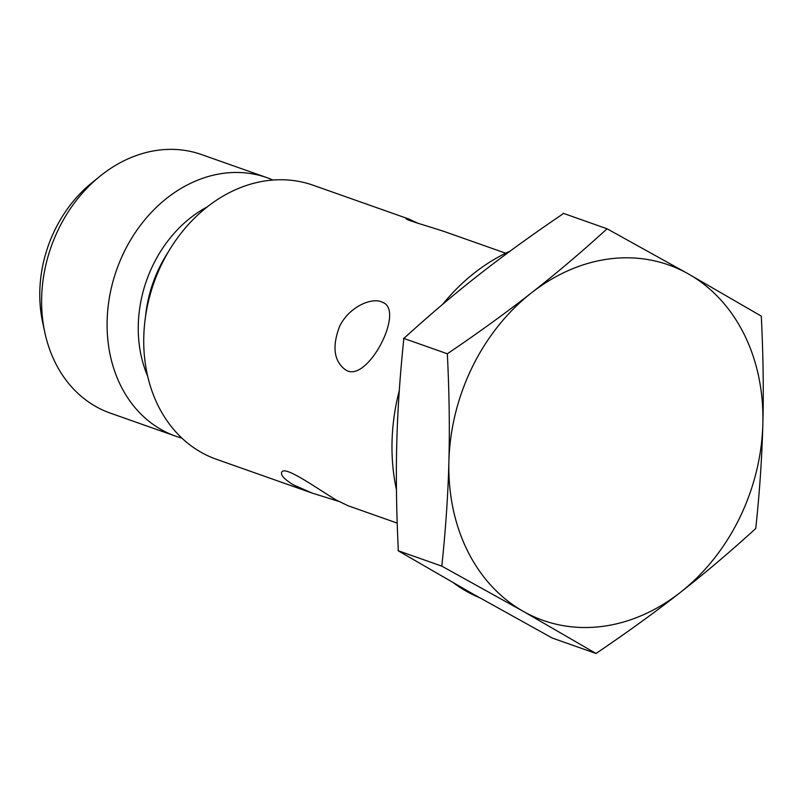 <?xml version="1.0" encoding="UTF-8"?>
<svg xmlns="http://www.w3.org/2000/svg" width="803" height="803" viewBox="0 0 803 803"><rect width="100%" height="100%" fill="white"/><g stroke="black" fill="none" stroke-linecap="round" stroke-linejoin="round"><path stroke-width="1.2" d="M181.91 438.127A137.082 111.045 -70.6 0 1 175.656 436.17A137.082 111.045 -70.6 0 1 124.154 251.891A137.082 111.045 -70.6 0 1 266.907 177.644A137.082 111.045 -70.6 0 1 273.01 180.053M338.625 501.353L312.146 493.072L216.419 459.286A145.303 117.7 -70.6 0 1 201.081 452.3A145.303 117.7 -70.6 0 1 157.539 273.391A145.303 117.7 -70.6 0 1 313.15 185.242L408.878 219.038L418.333 223.445M99.843 176.349L91.693 182.964A122.237 99.02 109.4 0 0 42.599 322.033L44.787 332.301A137.082 111.045 -70.6 0 1 58.699 228.785A137.082 111.045 -70.6 0 1 99.843 176.349A137.082 111.045 -70.6 0 1 201.453 154.537L266.907 177.644M175.656 436.17L110.202 413.073A137.082 111.045 -70.6 0 1 95.738 406.479A137.082 111.045 -70.6 0 1 44.787 332.301M381.385 301.767L383.443 302.701C404.582 312.046 366.559 384.627 345.441 369.781C333.938 361.199 331.95 346.826 339.478 326.65C348.171 308.001 370.243 297.361 381.385 301.767M505.689 253.206L444.822 231.716C424.777 225.141 404.732 219.681 406.067 218.466L408.878 219.038M312.146 493.072L293.466 484.902C284.513 479.411 280.578 475.246 281.662 472.415C283.961 464.676 315.77 487.702 336.096 499.958L348.09 505.76L397.204 523.094M607.078 228.785L688.502 273.994A188.484 152.68 109.4 0 0 531.526 292.814A188.484 152.68 109.4 0 0 448.897 461.484A188.484 152.68 109.4 0 0 523.245 611.334L441.811 566.135C445.695 529.348 448.064 494.457 448.897 461.484C449.78 428.521 449.258 392.617 447.341 353.782C478.688 332.552 506.743 312.226 531.526 292.814C556.349 273.411 581.533 252.072 607.078 228.785L563.345 213.347L562.17 214.421C531.295 235.379 503.712 255.374 479.411 274.415C455.06 293.436 430.278 314.425 405.043 337.37L403.608 338.344L403.688 340.131C399.894 376.426 397.595 410.745 396.782 443.085C395.919 475.406 396.401 510.718 398.258 549.001L398.077 550.697L471.13 592.935L552.293 638.054L596.027 653.481L523.245 611.334A188.484 152.68 109.4 0 0 680.221 592.514C655.439 611.926 627.374 632.252 596.027 653.481M761.294 316.141C763.211 354.976 763.733 390.88 762.85 423.843C762.017 456.817 759.658 491.707 755.764 528.494C730.228 551.771 705.044 573.111 680.221 592.514A188.484 152.68 109.4 0 0 762.85 423.843A188.484 152.68 109.4 0 0 688.502 273.994L761.294 316.141M447.341 353.782L403.608 338.344M479.792 597.833A188.484 152.68 -70.6 0 1 453.544 582.928M396.451 489.76A188.484 152.68 -70.6 0 1 399.292 390.579M442.594 304.397A188.484 152.68 -70.6 0 1 510.176 251.088M441.811 566.135L398.077 550.697M145.564 316.191A117.379 95.075 -70.6 0 1 159.526 267.359A117.379 95.075 -70.6 0 1 168.168 252.152M207.405 206.793A119.667 96.942 109.4 0 0 153.162 264.759A119.667 96.942 109.4 0 0 147.632 376.125"/></g></svg>
